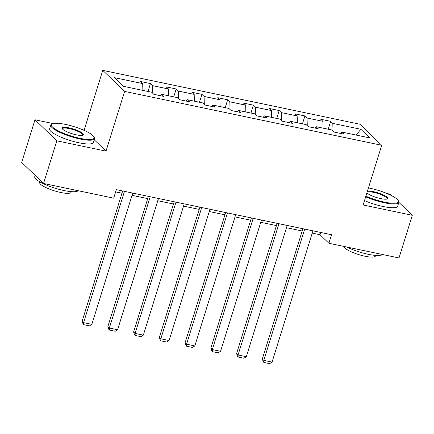 <?xml version="1.0" encoding="UTF-8"?>
<svg xmlns="http://www.w3.org/2000/svg" width="434" height="434" viewBox="0 0 434 434"><rect width="100%" height="100%" fill="white"/><g stroke="black" fill="none" stroke-linecap="round" stroke-linejoin="round"><path stroke-width="0.65" d="M84.809 130.694L84.163 130.07L82.672 129.761M53.16 123.576L34.986 119.768L21.7 162.419L43.546 183.479L113.681 198.175L116.339 189.642L331.538 234.734L328.88 243.262L399.014 257.959L412.3 215.302L398.857 202.347M84.163 130.07L102.76 70.357L359.873 124.227L381.719 145.287L124.607 91.411L102.76 70.357M392.293 196.022L390.454 194.248L386.987 193.521M360.866 129.289L332.807 123.413L330.654 121.336L320.753 119.258L322.907 121.336L307.066 118.015L304.912 115.938L295.011 113.865L297.165 115.943L281.324 112.623L279.165 110.545L269.264 108.473L271.418 110.551L255.577 107.231L253.423 105.153L243.523 103.075L245.677 105.153L229.836 101.833L227.676 99.76L217.776 97.683L219.929 99.76L204.088 96.44L201.935 94.362L192.034 92.29L194.188 94.368L178.347 91.048L176.188 88.97L166.287 86.892L168.441 88.97L152.6 85.65L150.446 83.578L140.545 81.5L142.699 83.578L114.647 77.697L123.619 86.35L151.672 92.23L153.831 94.308L163.732 96.381L161.573 94.303L177.419 97.623L179.573 99.701L189.474 101.773L187.32 99.695L203.161 103.015L205.315 105.093L215.221 107.171L213.061 105.093L228.908 108.413L231.062 110.486L240.962 112.563L238.808 110.486L254.649 113.806L256.803 115.883L266.709 117.956L264.55 115.878L280.397 119.198L282.55 121.276L292.451 123.354L290.297 121.276L306.138 124.596L308.292 126.668L318.198 128.746L316.039 126.668L331.885 129.988L334.039 132.066L343.94 134.139L341.786 132.061L369.839 137.941L360.866 129.289L356.102 135.061M160.244 95.648L161.573 94.303M152.6 85.65L152.801 93.315M168.441 88.97L168.62 95.778M185.991 101.046L187.32 99.695M178.347 91.048L178.542 98.708M194.188 94.368L194.361 101.171M211.732 106.438L213.061 105.093M204.088 96.44L204.289 104.1M219.929 99.76L220.109 106.569M237.479 111.831L238.808 110.486M229.836 101.833L230.031 109.498M245.677 105.153L245.85 111.961M263.221 117.229L264.55 115.878M255.577 107.231L255.778 114.891M271.418 110.551L271.597 117.354M288.968 122.621L290.297 121.276M281.324 112.623L281.52 120.283M297.165 115.943L297.339 122.751M314.71 128.014L316.039 126.668M307.066 118.015L307.267 125.681M322.907 121.336L323.086 128.144M340.457 133.412L341.786 132.061M332.807 123.413L333.008 131.073M34.986 119.768L56.832 140.822L43.546 183.479M56.832 140.822L106.01 151.13L124.607 91.411M381.719 145.287L363.122 205L412.3 215.302M312.241 233.096L320.021 234.723L328.88 243.262M115.634 191.899L121.976 193.228M132.028 195.338L147.723 198.626M157.775 200.73L173.464 204.018M183.517 206.123L199.211 209.41M209.264 211.521L224.953 214.808M235.006 216.913L250.7 220.201M260.753 222.306L276.442 225.593M286.494 227.704L302.189 230.991M142.699 83.578L142.873 90.386M320.726 232.467L320.021 234.723M330.654 121.336L328.202 129.218M304.912 115.938L302.455 123.82M279.165 110.545L276.713 118.428M253.423 105.153L250.966 113.035M227.676 99.76L225.224 107.637M201.935 94.362L199.477 102.245M176.188 88.97L173.736 96.853M150.446 83.578L147.989 91.455M106.01 151.13L94.194 139.737M312.941 230.834L272.053 362.113L263.801 360.383L262.326 358.961L263.319 361.864L263.91 362.433L263.801 360.383L304.69 229.109M302.889 228.729L262.326 358.961M272.053 362.113L269.682 363.643L263.91 362.433M365.867 196.179A22.346 4.899 17.3 0 0 384.329 202.092A22.346 4.899 17.3 0 0 398.244 200.573A22.346 4.899 17.3 0 0 369.925 188.21A22.346 4.899 17.3 0 0 368.444 187.911M398.244 200.573L398.602 201.219A22.893 5.018 -162.7 0 1 398.824 202.472A22.893 5.018 -162.7 0 1 384.345 202.776A22.893 5.018 -162.7 0 1 365.672 196.819M367.414 191.215A11.17 2.447 -162.7 0 1 373.522 191.682A11.17 2.447 -162.7 0 1 384.497 195.474A11.17 2.447 -162.7 0 1 387.356 198.913A11.17 2.447 -162.7 0 1 380.726 198.62A11.17 2.447 -162.7 0 1 366.898 192.875M386.96 199.054A10.622 2.327 17.3 0 0 387.106 198.821A10.622 2.327 17.3 0 0 373.544 192.36A10.622 2.327 17.3 0 0 367.126 192.148M382.468 254.492A22.893 5.018 -162.7 0 1 368.298 254.302A22.893 5.018 -162.7 0 1 346.755 247.011M375.622 255.414L375.432 256.017A16.481 3.613 -162.7 0 1 365.01 256.234A16.481 3.613 -162.7 0 1 343.923 246.414M398.824 202.472L397.658 206.226A22.893 5.018 -162.7 0 1 383.179 206.53A22.893 5.018 -162.7 0 1 364.5 200.573M80.019 138.332A22.346 4.899 17.3 0 0 93.934 136.813A22.346 4.899 17.3 0 0 65.615 124.444A22.346 4.899 17.3 0 0 52.357 123.864A22.346 4.899 17.3 0 0 58.069 130.743A22.346 4.899 17.3 0 0 80.019 138.332M93.934 136.813L94.292 137.459A22.893 5.018 -162.7 0 1 94.514 138.706A22.893 5.018 -162.7 0 1 80.035 139.016A22.893 5.018 -162.7 0 1 50.8 125.095A22.893 5.018 -162.7 0 1 51.689 124.189L52.357 123.864M76.417 134.86A11.17 2.447 -162.7 0 1 62.257 128.676A11.17 2.447 -162.7 0 1 69.212 127.916A11.17 2.447 -162.7 0 1 80.187 131.714A11.17 2.447 -162.7 0 1 83.046 135.153A11.17 2.447 -162.7 0 1 76.417 134.86M82.65 135.294A10.622 2.327 17.3 0 0 82.796 135.061A10.622 2.327 17.3 0 0 69.234 128.6A10.622 2.327 17.3 0 0 62.512 128.741A10.622 2.327 17.3 0 0 62.501 129.017M78.158 190.732A22.893 5.018 -162.7 0 1 63.988 190.542A22.893 5.018 -162.7 0 1 34.753 176.616L35.138 175.374M71.312 191.654L71.122 192.251A16.481 3.613 -162.7 0 1 60.7 192.474A16.481 3.613 -162.7 0 1 39.646 182.448L39.836 181.851M94.514 138.706L93.348 142.46A22.893 5.018 -162.7 0 1 78.869 142.77A22.893 5.018 -162.7 0 1 49.628 128.844L50.8 125.095M287.2 225.441L246.311 356.721L238.06 354.99L236.584 353.569L237.572 356.471L238.163 357.041L238.06 354.99L278.948 223.711M277.147 223.336L236.584 353.569M246.311 356.721L243.941 358.251L238.163 357.041M261.452 220.049L220.564 351.323L212.313 349.598L210.837 348.171L211.83 351.079L212.421 351.649L212.313 349.598L253.201 218.318M251.4 217.944L210.837 348.171M220.564 351.323L218.194 352.858L212.421 351.649M235.711 214.656L194.823 345.931L186.571 344.2L185.096 342.779L186.083 345.681L186.674 346.251L186.571 344.2L227.459 212.926M225.658 212.546L185.096 342.779M194.823 345.931L192.452 347.46L186.674 346.251M209.964 209.259L169.076 340.538L160.824 338.808L159.349 337.386L160.341 340.289L160.933 340.858L160.824 338.808L201.712 207.533M199.911 207.154L159.349 337.386M169.076 340.538L166.705 342.068L160.933 340.858M184.222 203.866L143.334 335.14L135.082 333.415L133.607 331.988L134.594 334.896L135.186 335.466L135.082 333.415L175.971 202.136M174.17 201.761L133.607 331.988M143.334 335.14L140.963 336.675L135.186 335.466M158.481 198.474L117.592 329.748L109.341 328.017L107.86 326.596L108.853 329.498L109.444 330.068L109.341 328.017L150.229 196.743M148.423 196.363L107.86 326.596M117.592 329.748L115.216 331.278L109.444 330.068M132.733 193.076L91.845 324.355L83.594 322.625L82.118 321.203L83.106 324.106L83.697 324.675L83.594 322.625L124.482 191.351M122.681 190.971L82.118 321.203M91.845 324.355L89.475 325.885L83.697 324.675"/></g></svg>
